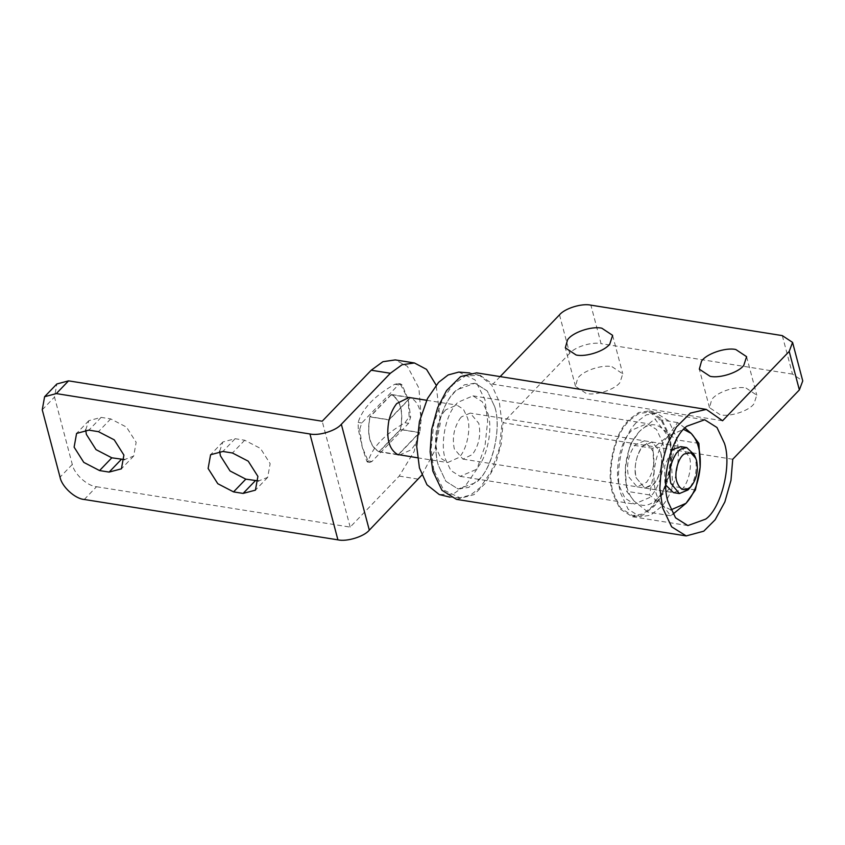 <?xml version="1.0" encoding="UTF-8"?>
<svg xmlns="http://www.w3.org/2000/svg" width="845" height="845" viewBox="0 0 845 845"><rect width="100%" height="100%" fill="white"/><g stroke="black" fill="none" stroke-linecap="round" stroke-linejoin="round"><path stroke-width="0.63" stroke-dasharray="4.22 3.17" d="M660.663 452.297C662.945 463.947 660.801 474.341 654.231 483.488L644.746 488.051L636.158 477.805C633.898 466.852 635.81 456.733 641.915 447.438L643.32 445.801L652.065 442.051L660.663 452.297L652.065 442.051L644.302 444.861C637.616 449.529 632.852 468.236 636.158 477.805L644.746 488.051L652.52 485.241C659.206 480.573 663.969 461.866 660.663 452.297M653.005 451.082C655.287 462.722 653.143 473.115 646.573 482.273L637.088 486.836L628.5 476.58C626.24 465.637 628.152 455.518 634.257 446.223L635.662 444.586L644.418 440.837L653.005 451.082M633.792 425.426L636.961 421.739L646.319 414.863L656.649 413.3L668.67 420.884L675.979 436.358C682.433 455.529 674.986 492.984 661.519 506.535L650.502 515.239L640.172 516.802L628.141 509.218L620.843 493.744C614.78 475.439 621.033 440.013 633.792 425.426M668.321 435.143C674.775 454.304 667.328 491.758 653.861 505.31L642.844 514.013L632.514 515.587L620.494 508.003L613.185 492.519C607.122 474.225 613.375 438.787 626.134 424.211L629.303 420.525L638.662 413.649L648.992 412.085L661.012 419.669L668.321 435.143M625.807 423.324L629.05 419.553L638.619 412.529L649.171 410.934L661.466 418.687L668.934 434.51C675.525 454.092 667.92 492.381 654.146 506.239L642.887 515.133L632.335 516.739L620.04 508.986L612.572 493.163C606.383 474.446 612.762 438.238 625.807 423.324M494.737 406.783C501.328 426.376 493.723 464.655 479.949 478.513L468.69 487.407L458.138 489.012L445.843 481.259L438.375 465.437C432.175 446.73 438.566 410.512 451.61 395.608L454.853 391.837L464.412 384.813L474.974 383.207L487.269 390.96L494.737 406.783L487.269 390.96L474.974 383.207L457.103 389.672C441.734 400.403 430.77 443.435 438.375 465.437L445.843 481.259L458.138 489.012L476.01 482.548C491.378 471.806 502.331 428.774 494.737 406.783M662.195 441.523C667.212 456.427 661.424 485.558 650.946 496.099L649.657 497.525L634.341 504.085L624.994 498.18L619.311 486.15C614.6 471.911 619.459 444.354 629.388 433.01L631.849 430.147L647.154 423.577L656.512 429.482L662.195 441.523M487.998 413.796C493.015 428.7 487.227 457.832 476.749 468.373L475.45 469.799L460.145 476.358L450.797 470.464L445.114 458.423C440.403 444.185 445.262 416.627 455.18 405.294L457.652 402.421L472.957 395.861L482.315 401.755L487.998 413.796M694.284 454.768L695.308 457.821C697.59 469.461 695.456 479.854 688.886 489.001M408.917 397.456L391.246 394.773C400.498 399.875 403.551 411.42 400.403 429.429L419.542 432.471C418.011 439.263 415.191 445.051 411.092 449.846L399.769 454.959M444.586 411.166L445.843 409.762L456.775 405.072L463.451 409.286L467.517 417.884C471.235 428.837 466.662 450.332 458.951 457.462L447.618 462.574L440.942 458.36L436.886 449.762C433.379 439.305 437.256 418.94 444.586 411.166M410.395 397.815L389.133 419.944L369.994 416.891C366.846 434.9 369.899 446.445 379.151 451.547L400.403 429.429M397.076 454.399L379.151 451.547M460.06 418.497L461.465 416.86L470.211 413.11L478.809 423.356C481.09 434.995 478.946 445.399 472.376 454.547L462.891 459.11L454.304 448.864C452.043 437.911 453.955 427.792 460.06 418.497M358.248 428.964L358.143 422.405C362.494 408.441 374.726 395.724 394.805 384.253L398.365 383.535L400.688 384.792L408.177 399.252L409.16 416.881L404.987 422.753C384.897 434.224 372.666 446.942 368.314 460.916L367.501 462.067L366.719 461.053L362.22 447.068L358.248 428.964L359.738 429.207L361.776 422.986L398.449 384.834L400.636 383.894L402.178 385.035L408.177 399.252L410.659 417.113L408.621 423.334L371.948 461.486L369.761 462.426L368.219 461.286L362.22 447.068L359.738 429.207M391.246 394.773L369.994 416.891M398.291 454.589L419.542 432.471M433.791 470.2L431.087 448.864L433.77 423.82L441.85 400.805L452.952 384.633L465.648 375.814L479.485 375.381L491.79 385.14L499.321 402.019L502.025 423.356L499.332 448.399L491.262 471.415L480.15 487.576L470.602 494.98L459.997 497.842L443.688 490.026L433.791 470.2M458.761 372.085L475.059 379.901L484.956 399.727L487.66 421.074L484.977 446.107L476.897 469.133L465.796 485.294L453.1 494.114L439.263 494.547M671.162 451.346L664.666 465.975L664.867 482.368L665.786 485.146M462.891 459.11L673.465 492.624L681.228 489.815C687.914 485.146 692.678 466.429 689.372 456.87L680.785 446.625L470.211 413.11M684.957 427.992L677.605 422.574L668.226 435.935L652.847 448.336L654.104 472.101C655.551 456.86 660.262 444.808 668.226 435.935L683.637 429.387M670.824 509.894L663.008 505.785L670.655 515.714L673 514.119M654.104 472.101L649.372 494.916L663.008 505.785C656.248 498.508 653.28 487.28 654.104 472.101M634.289 501.222C641.429 507.528 649.108 506.704 657.315 498.74L672.683 486.329L671.416 462.68C669.958 477.879 665.247 489.899 657.315 498.74L647.925 512.102L634.289 501.222C627.529 493.934 624.561 482.706 625.385 467.528C626.832 452.286 631.542 440.234 639.507 431.362L630.116 444.724L625.385 467.528L626.641 491.294L634.289 501.222M671.437 462.458C672.24 447.332 669.272 436.136 662.533 428.88C655.393 422.574 647.714 423.408 639.507 431.362L654.886 418.962L662.533 428.88L676.158 439.759L671.416 462.68M670.655 515.714L647.925 512.102M695.414 489.952L672.683 486.329M698.889 443.382L676.158 439.759M677.605 422.574L654.886 418.962M652.847 448.336L630.116 444.724M649.372 494.916L626.641 491.294M612.002 366.709L622.786 373.849L619.987 382.468C615.16 389.482 596.137 395.809 586.272 393.485L575.498 386.345L577.663 378.497C581.909 371.24 601.661 364.269 612.002 366.709M746.008 388.035L756.782 395.175L753.983 403.794C749.156 410.807 730.133 417.134 720.278 414.81L709.494 407.67L711.659 399.822C715.905 392.566 735.657 385.595 746.008 388.035M732.742 459.257L503.028 422.69L569.667 353.358C574.875 346.904 592.134 341.57 601.059 343.651L590.887 305.151M782.312 335.613L792.483 374.113L802.75 380.915M722.57 420.757L492.857 384.19L476.622 372.856M500.155 376.606L492.857 384.19M792.483 374.113L601.059 343.651M456.49 499.363L474.066 494.621L485.4 483.234L495.128 465.405L501.254 443.878L503.028 422.69M84.278 499.479L96.531 486.731C87.288 486.086 73.969 473.823 72.3 464.433L54.502 397.055L56.847 383.968M85.683 429.894L88.841 420.662L101.136 417.388L110.706 418.909L126.486 427.095L136.151 442.326L133.679 456.068L124.585 459.585M219.689 451.219L222.837 441.988L235.132 438.713L244.701 440.234L260.482 448.42L270.146 463.651L267.675 477.393L258.581 480.921M391.246 394.467L369.867 416.722C366.645 435.006 369.73 446.72 379.151 451.853L400.53 429.598C403.752 411.314 400.657 399.6 391.246 394.467L410.385 397.52L389.006 419.764L369.867 416.722M379.151 451.853L398.291 454.895L419.669 432.651C422.901 414.356 419.807 402.653 410.385 397.52M419.669 432.651L400.53 429.598M96.531 486.731L350.179 527.1L399.189 476.094L414.156 451.473L421.37 419.257L418.898 388.098L407.385 366.329L395.27 359.907M421.803 475.154L434.499 451.304L440.52 422.31L436.136 385.098M350.179 527.1L322.198 421.222M366.719 461.053L368.219 461.286M368.314 460.916L371.948 461.486M404.987 422.753L408.621 423.334M409.16 416.881L410.659 417.113M400.688 384.792L402.178 385.035M394.805 384.253L398.449 384.834M358.143 422.405L361.776 422.986M559.496 314.847L569.667 353.358M72.3 464.433L60.048 477.182M42.25 409.814L54.502 397.055M101.136 417.388L88.883 430.137M110.706 418.909L98.453 431.668M235.132 438.713L222.879 451.462M244.701 440.234L232.449 452.994M399.189 476.094L418.328 479.147M644.418 440.837L680.785 446.625M637.088 486.836L673.465 492.624M656.649 413.3L648.992 412.085M632.514 515.587L640.172 516.802M649.171 410.934L704.688 419.764M687.851 525.569L632.335 516.739M472.957 395.861L647.154 423.577M460.145 476.358L634.341 504.085M426.63 400.276L456.775 405.072M417.483 457.779L447.618 462.574M479.485 375.381L469.778 372.951M459.997 497.842L450.005 497.145M367.501 462.067L369.761 462.426M398.365 383.535L400.636 383.894M612.614 335.349L622.786 373.849M575.498 386.345L565.326 347.844M746.61 356.674L756.782 395.175M709.494 407.67L699.322 369.17M88.841 420.662L76.589 433.411M133.679 456.068L121.426 468.817M222.837 441.988L210.585 454.737M267.675 477.393L255.422 490.153"/><path stroke-width="1.27" d="M680.299 449.308L686.721 447.565L694.284 454.768L695.784 458.349L690.883 452.846L684.461 453.923C678.556 456.87 673.877 473.01 676.771 481.47C679.845 490.174 684.503 491.948 690.724 486.826L688.041 489.931L679.401 493.564L670.803 483.319C668.543 472.366 670.465 462.247 676.56 452.952L680.299 449.308M690.724 486.826C696.512 479.643 698.477 470.971 696.618 460.821L695.784 458.349M388.975 419.912L389.133 419.944C390.548 413.712 393.073 408.251 396.727 403.551L408.917 397.456L426.63 400.276M417.483 457.779L397.076 454.399M450.005 497.145L439.263 494.547L426.968 484.787L419.437 467.919L416.733 446.572L419.416 421.539L427.496 398.513L438.597 382.352L448.146 374.948L458.761 372.085L469.778 372.951M686.721 447.565L680.785 446.625L673.011 449.434L671.162 451.346M665.786 485.146L673.465 492.624L679.401 493.564M683.637 429.387L691.242 433.453L684.957 427.992M700.156 467.031L698.889 443.382L691.242 433.453C697.981 440.71 700.949 451.906 700.156 467.031L700.135 467.253C698.667 482.453 693.967 494.473 686.024 503.314L695.414 489.952L700.135 467.253M673 514.119L686.024 503.314L670.824 509.894M668.089 501.993L675.556 517.816L687.851 525.569L705.712 519.105C721.091 508.373 732.045 465.341 724.45 443.34L716.982 427.517L704.688 419.764L686.816 426.229C671.437 436.971 660.484 480.002 668.089 501.993M601.83 328.209L612.614 335.349L609.815 343.968C604.988 350.981 585.965 357.308 576.1 354.984L565.326 347.844L567.491 339.996C571.738 332.729 591.489 325.769 601.83 328.209M735.837 349.534L746.61 356.674L743.811 365.293C738.984 372.307 719.961 378.634 710.106 376.31L699.322 369.17L701.487 361.322C705.733 354.066 725.485 347.094 735.837 349.534M792.578 342.415L802.75 380.915L799.37 389.915L789.198 351.414L792.578 342.415L782.312 335.613L590.887 305.151C581.962 303.07 564.692 308.404 559.496 314.847L500.155 376.606M789.198 351.414L722.57 420.757L706.336 409.413L690.365 413.11L676.285 427.126L667.349 444.238L661.403 465.87L659.839 488.347L662.575 507.729L671.638 526.815L686.193 535.92L703.779 531.178L715.113 519.802L724.841 501.962L730.967 480.435L732.742 459.257L799.37 389.915M706.336 409.413L476.622 372.856L460.652 376.553L446.572 390.57L437.636 407.681L431.689 429.302L430.137 451.79L432.862 471.172L441.924 490.258L456.49 499.363L686.203 535.92M421.803 475.154L369.318 530.153C364.111 536.596 346.841 541.93 337.916 539.849L309.946 433.971C318.871 436.052 336.13 430.718 341.338 424.274L390.358 373.268L402.072 364.744L414.409 362.959L426.524 369.371L436.136 385.098M44.595 396.717L56.847 383.968L68.561 380.852L56.309 393.601L44.595 396.717L42.25 409.814L60.048 477.182C61.717 486.572 75.036 498.835 84.278 499.479L337.916 539.849M88.883 430.137L98.453 431.668L114.233 439.844L123.898 455.075L121.426 468.817L109.132 472.091L99.562 470.57L83.782 462.384L74.117 447.153L76.589 433.411L88.883 430.137M124.585 459.585L111.815 457.81L96.034 449.635L86.38 434.404L85.683 429.894M222.879 451.462L232.449 452.994L248.229 461.169L257.894 476.4L255.422 490.153L243.128 493.417L233.558 491.896L217.788 483.71L208.123 468.479L210.585 454.737L222.879 451.462M258.581 480.921L245.81 479.147L230.041 470.961L220.376 455.73L219.689 451.219M411.177 397.815L410.247 397.668M389.228 419.532L389.006 419.764C385.785 438.048 388.88 449.762 398.291 454.895L398.513 454.663M414.409 362.959L395.27 359.907L382.922 361.702L371.208 370.226L390.358 373.268M68.561 380.852L322.198 421.222L371.208 370.226M56.309 393.601L309.946 433.971M341.338 424.274L369.318 530.153M111.815 457.81L99.562 470.57M121.384 459.342L109.132 472.091M245.81 479.147L233.558 491.896M255.38 480.668L243.128 493.417"/></g></svg>
